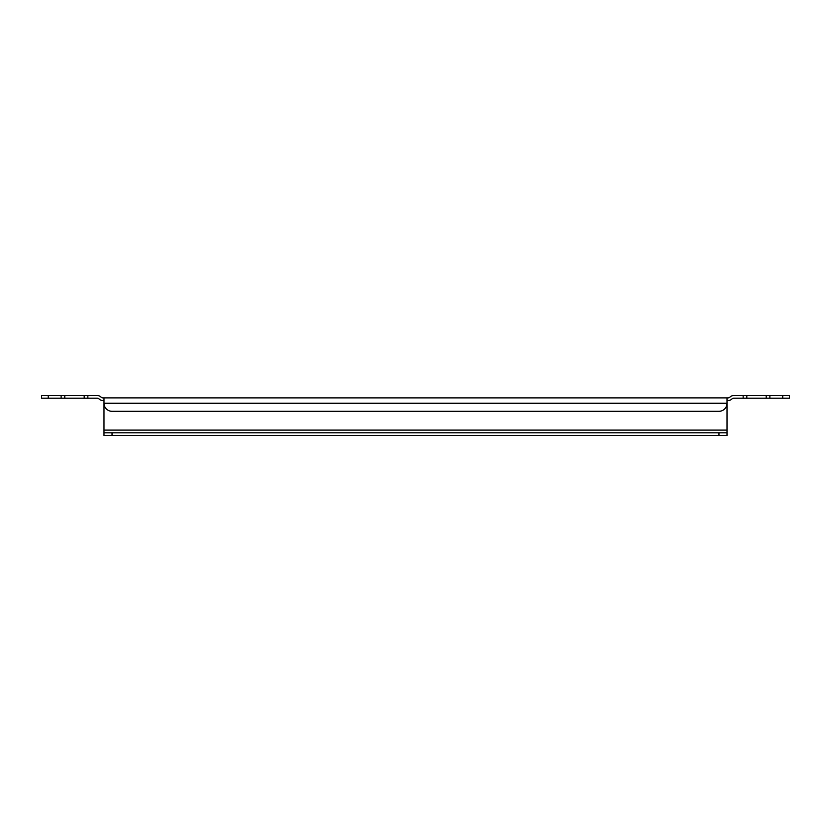 <?xml version="1.0" encoding="UTF-8"?>
<svg xmlns="http://www.w3.org/2000/svg" width="831" height="831" viewBox="0 0 831 831"><rect width="100%" height="100%" fill="white"/><g stroke="black" fill="none" stroke-linecap="round" stroke-linejoin="round"><path stroke-width="1.25" d="M103.989 400.563L102.909 400.563A5.37 5.37 0 0 1 99.118 398.994A2.69 2.69 0 0 0 97.217 398.205L41.55 398.205L41.55 395.525L97.217 395.525A5.37 5.37 0 0 1 101.018 397.093A2.69 2.69 0 0 0 102.909 397.883L728.091 397.883A2.69 2.69 0 0 0 729.982 397.093A5.37 5.37 0 0 1 733.783 395.525L789.45 395.525L789.45 398.205L733.783 398.205A2.69 2.69 0 0 0 731.882 398.994A5.37 5.37 0 0 1 728.091 400.563L727.011 400.563M718.96 432.795L727.011 432.795L727.011 403.253A8.061 8.061 0 0 1 718.96 411.314L112.04 411.314A8.061 8.061 0 0 1 103.989 403.253L103.989 397.883L727.011 397.883L727.011 403.253L103.989 403.253L103.989 435.475L718.96 435.475L718.96 432.795L112.04 432.795L112.04 435.475M727.011 432.795L727.011 435.475L718.96 435.475M103.989 432.795L112.04 432.795M41.55 395.525L41.55 398.205M789.45 398.205L789.45 395.525M727.011 430.105L103.989 430.105M87.847 395.525L87.847 398.205M743.153 398.205L743.153 395.525M84.191 398.205L84.191 395.525M64.787 395.525L64.787 398.205M61.13 398.205L61.13 395.525M48.26 395.525L48.26 398.205M782.74 398.205L782.74 395.525M769.87 395.525L769.87 398.205M766.213 398.205L766.213 395.525M746.809 395.525L746.809 398.205"/></g></svg>
